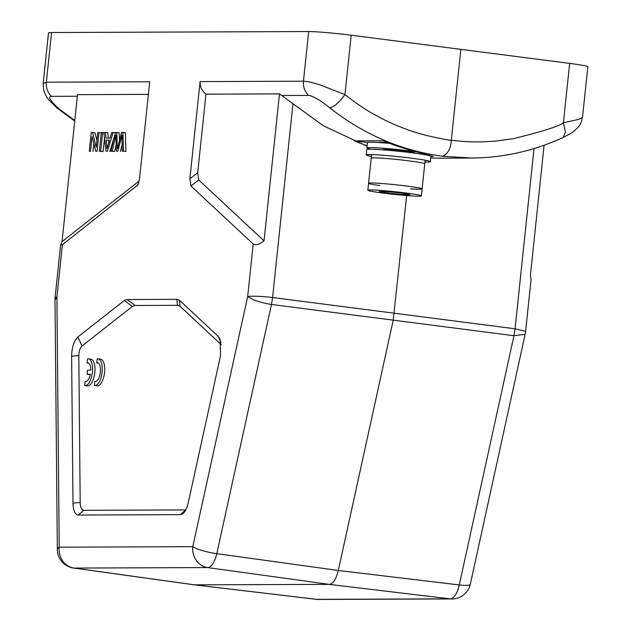 <?xml version="1.0" encoding="UTF-8"?>
<svg xmlns="http://www.w3.org/2000/svg" width="631" height="631" viewBox="0 0 631 631"><rect width="100%" height="100%" fill="white"/><g stroke="black" fill="none" stroke-linecap="round" stroke-linejoin="round"><path stroke-width="0.95" d="M221.268 344.7L180.064 306.287L177.469 305.317L135.129 305.483L132.321 306.469L124.299 300.506L127.099 299.52L176.925 299.331L179.527 300.301L218.279 336.426L221.039 342.933M124.299 300.506L77.921 336.954L81.967 346.033L132.321 306.469M185.727 509.935L83.765 510.313A10.766 4.535 97.3 0 1 80.184 502.41L78.82 355.655L71.626 356.2C71.879 347.216 73.977 340.803 77.921 336.954M78.82 355.655C78.946 351.167 79.995 347.965 81.967 346.033M218.279 336.426L220.109 339.391L220.535 355.639L188.259 502.741A16.154 6.799 -82.7 0 1 183.376 513.208A16.154 6.799 -82.7 0 1 180.387 514.659L78.354 515.038A16.154 6.799 -82.7 0 1 72.991 503.175L71.626 356.2M90.375 374.215A9.402 3.96 97.3 0 1 85.493 381.51A9.402 3.96 97.3 0 1 85.122 381.416L84.696 385.502A13.464 5.671 -82.7 0 0 84.996 385.557A13.464 5.671 -82.7 0 0 92.339 372.937A13.464 5.671 -82.7 0 0 88.435 358.858A13.464 5.671 -82.7 0 0 87.488 358.921L87.062 362.959A9.402 3.96 97.3 0 1 87.898 362.857A9.402 3.96 97.3 0 1 90.801 370.168L87.48 370.184L87.054 374.23L90.375 374.215M85.879 381.518L85.122 381.416M87.117 385.817A13.464 5.671 -82.7 0 0 87.417 385.872A13.464 5.671 -82.7 0 0 94.76 373.244A13.464 5.671 -82.7 0 0 90.856 359.173L88.435 358.858M88.687 363.164L87.062 362.959M90.304 374.538L87.054 374.23M97.166 358.913L96.74 362.943A9.402 3.96 97.3 0 1 97.584 362.849A9.402 3.96 97.3 0 1 100.305 372.676A9.402 3.96 97.3 0 1 95.178 381.495A9.402 3.96 97.3 0 1 94.8 381.408L94.374 385.486A13.464 5.671 -82.7 0 0 94.674 385.549A13.464 5.671 -82.7 0 0 102.017 372.921A13.464 5.671 -82.7 0 0 98.113 358.85A13.464 5.671 -82.7 0 0 97.166 358.913M98.365 363.156L96.74 362.943M95.557 381.503L94.8 381.408M96.795 385.801A13.464 5.671 -82.7 0 0 97.095 385.856A13.464 5.671 -82.7 0 0 104.438 373.236A13.464 5.671 -82.7 0 0 100.542 359.157L98.113 358.85M582.374 117.421C581.474 122.114 580.149 125.277 578.406 126.926C571.86 133.417 573.193 132.124 563.223 137.455L565.384 132.194L563.412 122.793L578.627 119.385L582.484 117.437L587.832 66.783A32.307 1.633 -174 0 0 569.651 63.392L351.183 35.21A32.307 1.633 -174 0 0 308.677 31.55L51.561 32.52A32.307 1.633 -174 0 0 48.492 32.891L43.168 83.544L46.347 82.172C45.929 87.819 47.617 92.544 51.419 96.362C47.609 96.496 50.078 100.621 58.817 108.745L57.287 108.24M569.651 63.392L563.412 122.793C559.729 125.995 543.204 131.256 513.831 138.575L495.816 141.06L483.559 141.809C474.496 142.227 463.746 141.699 451.307 140.216C450.487 140.595 442.11 138.994 426.177 135.397C410.079 131.067 406.025 129.197 395.463 124.938C384.744 120.174 384.681 120.056 375.753 115.284C367.865 111.23 357.596 104.344 344.936 94.618C339.336 102.459 334.233 106.828 329.627 107.727C363.598 134.498 401.316 150.683 442.773 156.283C447.994 153.719 450.842 148.364 451.307 140.216L460.867 49.297M442.773 156.283L471.199 158.026M367.053 146.179L323.529 125.861L281.655 95.494L308.527 95.391C310.105 95.384 312.834 96.496 316.73 98.72C320.572 100.818 327.142 105.716 329.627 107.727M308.527 95.391C304.734 91.582 303.038 86.849 303.456 81.202C306.792 81.178 312.558 82.487 320.753 85.13L344.936 94.618L351.183 35.21M101.299 132.818L97.781 132.534L96.235 147.244L92.591 132.549L91.243 132.557L89.279 151.274L90.533 151.266L92.079 136.572L95.731 151.251L97.071 151.243L99.035 132.526M95.731 151.251L97.071 151.243M96.937 140.61L95.013 132.865L92.591 132.549M90.533 151.266L89.279 151.274M92.954 151.582L93.806 143.513M99.359 151.235L103.098 151.543L100.676 151.235L102.64 132.51L101.331 132.518L99.359 151.235L100.676 151.235M103.926 132.676L102.64 132.51M103.098 151.543L104.517 138M109.486 140.185L106.986 148.616L106.158 140.2L109.486 140.185M108.777 142.567L108.579 140.508L106.158 140.2M108.579 140.508L109.392 140.508M115.418 132.762L111.774 132.478L110.086 138.15L105.953 138.165L105.401 132.502L103.91 132.51L105.984 151.211L107.396 151.203L113.162 132.471M105.984 151.211L107.396 151.203M109.818 151.519L114.676 135.72M108.343 138.157L107.822 132.818L105.401 132.502M123.526 151.148L122.871 132.439L121.538 132.439L117.421 148.908L116.759 132.463L115.497 132.463L110.811 151.195L112.129 151.188L115.867 135.081L116.356 151.172L117.934 151.164L121.957 135.058L122.185 151.148L125.948 151.456L125.293 132.747L122.871 132.439M119.496 140.579L119.18 132.77L116.751 132.463M116.08 144.956L114.55 151.503L110.811 151.195M114.55 151.503L112.129 151.188M115.859 139.27L114.945 139.151M117.934 151.164L116.356 151.172M121.964 138.623L121.144 138.52M120.355 151.479L122.075 144.72M125.948 151.456L122.185 151.148M148.38 94.382L77.495 94.65L62.051 241.602L139.199 180.979M367.1 145.761A263.829 238.928 -90.2 0 1 354.409 140.863L367.463 142.543M430.902 156.803L433.316 156.449L414.141 151.195A263.829 238.928 89.8 0 1 383.175 140.752L354.409 140.863M387.813 142.645A22.077 1.12 -174 0 0 380.564 142.33A22.077 1.12 -174 0 0 378.49 142.535M74.781 120.497L58.825 108.737M62.051 241.602L60.608 245.033L62.406 244.725L56.893 297.169L55.149 296.941L55.007 299.977L57.326 549.546A18.843 5.34 -0.5 0 1 59.219 547.187L56.893 297.169L55.007 299.977M62.406 244.725L137.968 184.859L139.49 178.92L149.705 81.785L46.347 82.172L51.561 32.52M43.255 84.12L43.192 83.544M194.356 584.85L329.122 584.369C333.105 583.896 336.165 579.258 338.295 570.471L393.2 320.24L406.695 195.539M292.934 103.997L272.592 297.532C262.386 296.294 254.088 295.931 247.691 296.452C252.889 300.096 260.816 302.762 271.48 304.45L216.796 553.663A18.843 7.809 97.9 0 1 207.623 567.569A18.843 17.069 -90.2 0 1 192.786 546.683A18.843 3.494 12.4 0 0 216.796 553.663L338.295 570.471L459.273 584.937L513.957 335.724L525.118 334.343M315.729 599.245A18.843 7.824 -83.2 0 0 316.123 599.316A18.843 7.824 -83.2 0 0 316.533 599.34L450.1 598.843A18.843 8.053 -83.2 0 0 459.273 584.937A18.843 3.494 12.4 0 0 470.324 584.14A18.843 18.843 0 0 1 451.993 598.945A18.843 17.069 -90.2 0 1 450.1 598.843L329.122 584.369L207.623 567.569L74.056 568.074A18.843 8.037 97.9 0 1 73.575 568.034L194.301 584.842M534.015 148.577L515.07 328.798L272.592 297.532L271.48 304.45L513.957 335.724L515.07 328.798L525.607 331.393L525.134 334.343M194.38 584.85L316.123 599.316A18.843 18.843 0 0 0 318.418 599.45L318.418 599.45A18.843 17.069 89.8 0 1 316.533 599.34L194.79 584.874L74.056 568.074A18.843 17.069 89.8 0 1 59.219 547.187L192.786 546.683L247.691 296.452L253.197 244.008L190.917 185.948L189.884 178.731L200.098 81.596L303.456 81.202L308.677 31.55M253.197 244.008C255.587 245.64 259.191 244.583 264.034 240.845L198.741 179.977L197.708 172.76L205.966 94.169C201.857 90.943 199.901 86.755 200.098 81.596M281.655 95.494L279.478 93.893L264.034 240.845M430.768 158.058L441.164 158.176M205.966 94.169L279.478 93.893M531.042 279.699L530.434 275.203L544.088 145.256M401.198 193.023L385.793 191.477L379.207 191.501L388.018 193.078L403.422 194.624L410.016 194.6L401.198 193.023M383.191 193.094A26.92 1.365 6 0 1 367.834 190.239A26.92 1.365 6 0 1 394.754 191.698A26.92 1.365 6 0 1 421.382 195.862A26.92 1.365 6 0 1 383.191 193.094M367.834 190.239L371.209 158.152A26.92 1.365 6 0 1 398.122 159.604A26.92 1.365 6 0 1 424.758 163.776L421.382 195.862M371.391 156.378A32.307 1.633 6 0 1 366.138 154.91A32.307 1.633 6 0 1 398.437 156.662A32.307 1.633 6 0 1 430.389 161.662A32.307 1.633 6 0 1 424.939 162.001M366.138 154.91L366.698 149.563A32.307 1.633 6 0 1 398.997 151.314A32.307 1.633 6 0 1 430.949 156.314L430.389 161.662M388.018 193.078L388.16 191.714M403.422 194.624L403.548 193.441M379.823 185.585A26.92 1.365 6 0 1 368.567 183.282A26.92 1.365 6 0 1 395.479 184.741A26.92 1.365 6 0 1 422.115 188.914A26.92 1.365 6 0 1 410.623 188.827M382.93 149.65L382.93 149.65A16.154 0.82 6 0 1 399.076 150.525A16.154 0.82 6 0 1 415.056 153.025L415.056 153.025M370.957 149.2A32.307 1.633 6 0 1 366.863 147.962A32.307 1.633 6 0 1 383.695 148.285A32.307 1.633 6 0 1 416.413 151.779M429.38 155.052A32.307 1.633 6 0 1 426.856 155.076M366.863 147.962L367.423 142.614A32.307 1.633 6 0 1 389.729 143.395M135.129 305.483L127.099 299.52M72.991 503.175L80.184 502.41M83.765 510.313L78.354 515.038M180.387 514.659L185.798 509.935M179.527 300.301L180.064 306.287M176.925 299.331L177.469 305.317M77.329 96.251L51.419 96.362M138.788 182.769L136.943 186.153M190.917 185.948L198.741 179.977M189.884 178.731L197.708 172.76M87.417 385.872L84.996 385.557M97.095 385.856L94.674 385.549M470.947 158.05C502.962 157.884 533.723 151.022 563.215 137.448M60.608 245.033L55.134 297.091M43.31 83.544C42.955 89.705 44.762 95.115 48.729 99.777L57.271 108.256L74.718 121.034M57.326 549.546A18.843 18.843 0 0 0 73.575 568.034M451.993 598.945L318.418 599.45M525.166 334.201L470.324 584.14M471.207 158.065L439.231 158.184M531.065 279.501L525.615 331.393M383.64 142.89L383.687 142.409L383.64 142.89M422.115 188.914L425.128 160.203M368.567 183.282L371.58 154.579"/></g></svg>
